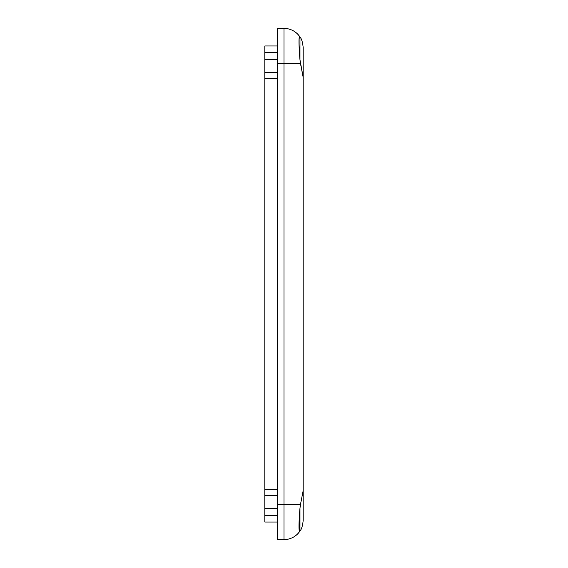 <?xml version="1.0" encoding="UTF-8"?>
<svg xmlns="http://www.w3.org/2000/svg" width="568" height="568" viewBox="0 0 568 568"><rect width="100%" height="100%" fill="white"/><g stroke="black" fill="none" stroke-linecap="round" stroke-linejoin="round"><path stroke-width="0.85" d="M299.741 531.371L299.975 508.147C298.718 523.59 298.64 531.328 299.741 531.371C298.64 531.328 298.718 523.59 299.975 508.147L300.479 504.455L284 504.455L284 539.6A19.17 19.17 0 0 0 299.741 531.371A19.17 19.17 0 0 1 284 539.6L284 504.455L300.479 504.455L299.975 508.147L299.975 531.023C301.594 529.255 302.659 525.727 303.17 520.43L303.17 487.202L303.17 520.43C302.659 525.727 301.594 529.255 299.975 531.023L299.457 531.478M299.741 36.629A19.17 19.17 0 0 0 284 28.4A19.17 19.17 0 0 1 299.741 36.629L299.975 36.977C301.594 38.745 302.659 42.273 303.17 47.57L303.17 80.798L303.17 47.57C302.659 42.273 301.594 38.745 299.975 36.977L299.975 59.853C298.718 44.396 298.64 36.657 299.741 36.629C298.64 36.657 298.718 44.396 299.975 59.853L299.975 36.977L299.457 36.522M300.479 63.545L303.17 77.319L299.975 59.853L300.479 63.545L284 63.545L300.479 63.545M303.17 490.681L300.479 504.455L303.17 490.681L303.17 77.319L303.17 490.681M284 28.4L284 504.455L277.61 504.455L277.61 539.6L284 539.6L277.61 539.6L277.61 504.455L284 504.455L284 63.545L277.61 63.545L277.61 504.455L277.61 63.545L284 63.545L284 28.4L277.61 28.4L277.61 63.545L277.61 28.4L284 28.4M264.83 45.972L264.83 52.362L277.61 52.362L264.83 52.362L264.83 45.972L277.61 45.972L264.83 45.972M264.83 522.027L264.83 52.362L264.83 59.555L277.61 59.555L264.83 59.555L264.83 78.725L277.61 78.725L264.83 78.725L264.83 495.665L277.61 495.665L264.83 495.665L264.83 522.027L277.61 522.027L264.83 522.027M277.61 515.637L264.83 515.637L277.61 515.637M277.61 508.445L264.83 508.445L277.61 508.445M277.61 72.335L264.83 72.335L277.61 72.335M277.61 489.275L264.83 489.275L277.61 489.275M303.17 80.798L303.17 487.202L303.17 80.798M303.17 47.57L303.17 77.319L303.17 47.57M277.61 504.455L277.61 509.567"/></g></svg>
